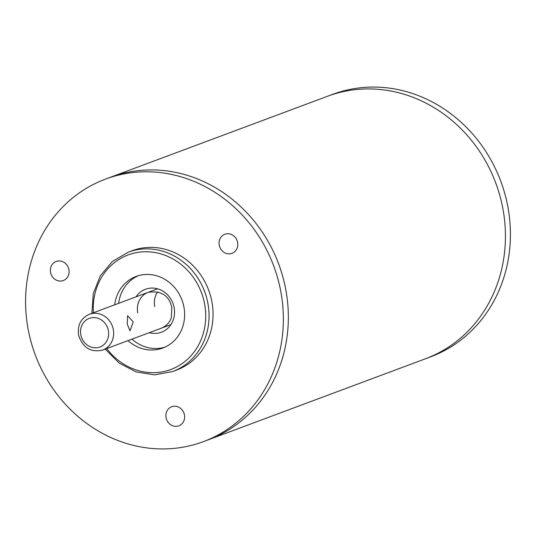<?xml version="1.0" encoding="UTF-8"?>
<svg xmlns="http://www.w3.org/2000/svg" width="536" height="536" viewBox="0 0 536 536"><rect width="100%" height="100%" fill="white"/><g stroke="black" fill="none" stroke-linecap="round" stroke-linejoin="round"><path stroke-width="0.8" d="M184.418 414.81A10.191 9.253 -110.5 0 0 171.688 406.744A10.191 9.253 -110.5 0 0 166.086 417.765A10.191 9.253 -110.5 0 0 178.81 425.832A10.191 9.253 -110.5 0 0 184.418 414.81M237.595 242.312A10.191 9.253 -110.5 0 0 224.865 234.245A10.191 9.253 -110.5 0 0 219.264 245.267A10.191 9.253 -110.5 0 0 231.994 253.334A10.191 9.253 -110.5 0 0 237.595 242.312M68.889 269.521A10.191 9.253 -110.5 0 0 56.166 261.454A10.191 9.253 -110.5 0 0 50.558 272.476A10.191 9.253 -110.5 0 0 63.288 280.542A10.191 9.253 -110.5 0 0 68.889 269.521M127.997 340.621A38.203 34.706 -110.5 0 0 162.837 348.018A38.203 34.706 -110.5 0 0 183.855 306.672A38.203 34.706 -110.5 0 0 136.124 276.422A38.203 34.706 -110.5 0 0 114.644 304.83M118.637 303.336A38.203 34.706 69.5 0 1 138.147 275.745M172.733 371.508L176.726 370.021A63.677 57.841 -110.5 0 0 211.767 301.118A63.677 57.841 -110.5 0 0 132.211 250.701L128.218 252.188A63.677 57.841 69.5 0 1 207.774 302.606A63.677 57.841 69.5 0 1 172.733 371.508L154.69 374.865L136.224 371.957L119.18 363.08L105.25 349.11M105.498 179.104L110.49 177.242A140.09 127.246 69.5 0 1 285.507 288.167A140.09 127.246 69.5 0 1 208.43 439.748L425.51 358.758A140.09 127.246 69.5 0 0 502.594 207.171A140.09 127.246 69.5 0 0 327.57 96.252A140.09 127.246 69.5 0 1 502.594 207.171A140.09 127.246 69.5 0 1 425.51 358.758L430.502 356.896A140.09 127.246 69.5 0 0 507.579 205.308A140.09 127.246 69.5 0 0 332.561 94.39L110.49 177.242A140.09 127.246 69.5 0 1 285.507 288.167A140.09 127.246 69.5 0 1 208.43 439.748L203.439 441.61A140.09 127.246 69.5 0 1 28.421 330.692A140.09 127.246 69.5 0 1 105.498 179.104A140.09 127.246 69.5 0 1 280.516 290.03A140.09 127.246 69.5 0 1 203.439 441.61M164.807 347.201A38.203 34.706 69.5 0 1 131.99 339.134M127.24 324.159L127.595 315.724L133.23 321.922L130.027 330.812L127.24 324.159M106.738 348.554A61.131 55.53 -110.5 0 0 174.388 368.018A61.131 55.53 -110.5 0 0 204.484 303.349A61.131 55.53 -110.5 0 0 141.571 251.933A61.131 55.53 -110.5 0 0 93.385 312.763M80.836 334.92A15.283 13.882 -110.5 0 0 97.519 347.656A15.283 13.882 -110.5 0 0 108.332 330.484A15.283 13.882 -110.5 0 0 91.649 317.748A15.283 13.882 -110.5 0 0 80.836 334.92M113.27 329.372A19.102 17.353 69.5 0 1 102.758 350.042C90.758 352.762 82.698 347.777 78.578 335.094C77.325 325.097 80.929 318.15 89.405 314.243A19.102 17.353 69.5 0 1 113.27 329.372M136.01 296.857A22.921 20.824 69.5 0 1 157.51 288.79A22.921 20.824 69.5 0 1 174.1 307.403A22.921 20.824 69.5 0 1 149.363 332.655M161.644 328.072C168.967 324.836 170.977 319.074 171.359 317.439L171.842 307.584C169.222 295.644 161.37 290.539 148.291 292.274A19.102 17.353 -110.5 0 0 137.779 312.944M154.743 306.612A19.102 17.353 69.5 0 1 157.685 291.832M128.218 252.188L112.386 261.474L100.339 275.759L93.271 293.634L91.891 313.319M170.93 324.608L102.758 350.042M157.577 288.81L89.405 314.243"/></g></svg>

